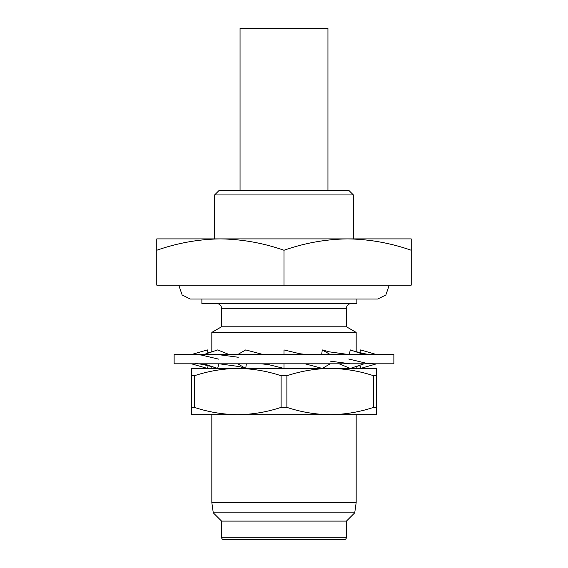 <?xml version="1.0" encoding="UTF-8"?>
<svg xmlns="http://www.w3.org/2000/svg" width="568" height="568" viewBox="0 0 568 568"><rect width="100%" height="100%" fill="white"/><g stroke="black" fill="none" stroke-linecap="round" stroke-linejoin="round"><path stroke-width="0.85" d="M389.25 285.157L385.85 294.984L377.685 299.038L190.315 299.038L182.15 294.984L178.75 285.157M174.127 363.804L393.873 363.804L393.873 354.553L174.127 354.553L174.127 363.804M284 363.804L284 368.426L268.735 364.649L261.244 363.804M263.261 354.553L245.703 349.923L237.736 354.553M237.736 363.804L245.703 368.426L246.37 363.804M229.145 354.553L217.665 349.923L203.869 354.553M219.411 363.804L239.27 366.587L245.703 368.426M203.869 363.804L217.665 368.426L218.822 363.804M208.307 353.062L207.398 349.923L191.416 354.553M207.398 349.923L207.327 351.365L208.207 353.097M191.473 363.804L207.398 368.426L208.236 365.558M359.771 352.771L360.602 349.923L376.527 354.553M376.563 363.804L360.602 368.426L359.693 365.295M349.178 354.553L350.335 349.923L364.131 354.553M359.807 365.252L360.644 366.971L360.602 368.426M364.131 363.804L350.335 368.426L339.075 363.804M321.63 354.553L322.297 349.923L330.264 354.553M322.297 349.923L329.042 351.805L348.823 354.553M330.264 363.804L322.297 368.426L305.044 363.804M307.068 354.553L299.584 353.708L284 349.923L284 354.553M211.829 414.69L211.829 502.588L356.171 502.588L356.171 414.69L358.017 414.69L330.264 414.69C315.517 414.512 301.061 412.07 286.89 407.37L281.11 407.37C266.903 412.07 252.44 414.505 237.736 414.69L211.829 414.69M213.27 512.819L221.548 521.097L346.452 521.097L354.73 512.819L213.27 512.819L211.829 502.588M354.73 512.819L356.171 502.588M221.548 521.097L221.548 537.285A2.315 2.315 0 0 0 223.856 539.6L344.144 539.6A2.315 2.315 0 0 0 346.452 537.285L221.548 537.285M346.452 521.097L346.452 537.285M194.362 407.37L191.473 407.37L191.473 414.69L237.736 414.69C222.99 414.512 208.534 412.07 194.362 407.37L194.362 375.753C208.577 371.053 223.032 368.611 237.736 368.426L209.982 368.426L211.829 368.426L211.829 366.53M356.171 366.474L356.171 368.426L358.017 368.426L330.264 368.426C345.01 368.604 359.466 371.046 373.637 375.753L373.637 407.37C359.423 412.07 344.968 414.505 330.264 414.69L376.527 414.69L376.527 407.37L373.637 407.37M327.949 190.315L327.949 28.4L240.051 28.4L240.051 190.315M214.605 194.945L219.234 190.315L348.766 190.315L353.395 194.945L214.605 194.945L214.605 238.894M353.395 194.945L353.395 238.894L347.602 238.894C325.925 239.199 304.718 242.99 284 250.254L284 285.157L411.225 285.157L411.225 250.254C390.45 242.997 369.243 239.213 347.609 238.894L220.391 238.894C198.701 239.199 177.5 242.99 156.775 250.254L156.775 238.894L220.391 238.894C242.025 239.213 263.225 242.997 284 250.254M351.081 303.66A4.629 4.629 0 0 0 346.452 308.289L346.452 326.792L221.548 326.792L211.829 332.401L211.829 351.883M346.452 326.792L356.171 332.401L211.829 332.401M346.452 308.289L221.548 308.289L221.548 326.792M221.548 308.289A4.629 4.629 0 0 0 216.919 303.66M201.881 299.038L201.881 303.66L356.86 303.66L356.86 299.038M356.171 332.401L356.171 351.812M156.775 250.254L156.775 285.157L284 285.157M347.609 238.894L411.225 238.894L411.225 250.254M237.736 414.69L330.264 414.69M376.527 407.37L376.527 368.426L330.264 368.426C315.559 368.611 301.097 371.053 286.89 375.753L281.11 375.753L281.11 407.37M376.527 375.753L373.637 375.753M194.362 375.753L191.473 375.753L191.473 368.426L237.736 368.426C252.483 368.604 266.939 371.046 281.11 375.753M237.736 368.426L330.264 368.426M286.89 407.37L286.89 375.753M191.473 375.753L191.473 407.37M217.856 354.553L238.269 357.258M194.306 354.553L201.2 355.014L218.765 359.161M214.619 367.411C203.6 364.422 197.018 363.215 194.881 363.804M211.829 351.812L208.229 352.771M192.261 364.031L191.437 363.804M375.555 354.269L376.584 354.553M356.171 366.53L359.764 365.558M352.934 350.797C363.726 353.814 370.485 355.064 373.211 354.553M348.716 359.011L366.346 363.264L373.772 363.804M330.043 361.12L350.364 363.804"/></g></svg>
